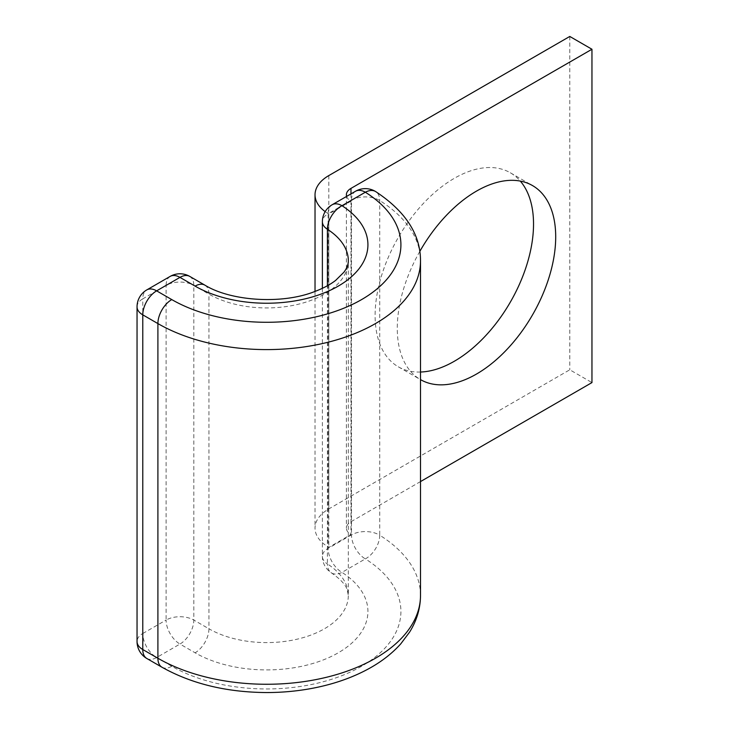 <?xml version="1.0" encoding="UTF-8"?>
<svg xmlns="http://www.w3.org/2000/svg" width="729" height="729" viewBox="0 0 729 729"><rect width="100%" height="100%" fill="white"/><g stroke="black" fill="none" stroke-linecap="round" stroke-linejoin="round"><path stroke-width="0.55" stroke-dasharray="3.65 2.73" d="M420.505 372.027A112.02 64.681 -60 0 1 398.307 366.805A112.02 64.681 -60 0 1 381.139 277.038A112.02 64.681 -60 0 1 454.322 178.313A112.02 64.681 -60 0 1 510.327 172.773A112.02 64.681 -60 0 1 520.306 181.093M346.63 196.393A15.673 9.049 0 0 0 350.977 201.186L350.977 534.521L328.806 547.324A47.03 27.155 0 0 1 315.028 528.124A47.03 27.155 0 0 1 328.806 508.924L569.786 369.785L591.957 382.588M420.505 481.577L350.977 521.718A15.673 9.049 0 0 0 346.384 528.124A15.673 9.049 0 0 0 350.977 534.521M419.822 251.396A112.02 64.681 120 0 0 420.478 379.599A112.02 64.681 120 0 0 420.505 379.618M569.786 36.45L569.786 369.785M325.17 211.629A47.03 27.155 0 0 0 328.806 213.98L328.806 547.324M350.977 201.186L328.806 213.98M350.977 193.887L350.977 521.718M328.806 175.58L328.806 508.924M420.505 595.456A153.828 88.81 0 0 0 379.736 535.223L379.736 200.557A19.592 11.755 122 0 0 375.727 191.618M420.505 260.782A153.828 88.81 0 0 0 379.736 200.557A19.592 11.318 180 0 0 351.478 200.229L351.478 534.904L328.123 548.381L328.123 213.706L351.478 200.229A19.592 11.318 -120 0 1 355.533 191.253M161.966 667.226A19.592 11.318 -60 0 0 171.762 666.251A134.236 77.502 0 0 0 359.67 667.345A134.236 77.502 0 0 0 365.329 558.897A19.592 11.755 122 0 0 379.736 535.223A19.592 11.318 180 0 0 351.478 534.904A19.592 11.318 -120 0 0 365.329 558.897L341.983 572.383A19.592 11.901 122.7 0 1 331.385 572.866A19.592 11.901 122.7 0 1 327.403 563.945A19.592 11.318 180 0 1 322.382 556.382A19.592 11.318 180 0 1 328.123 548.381A19.592 11.318 -120 0 0 341.983 572.383A101.249 58.457 0 0 1 336.342 653.877A101.249 58.457 0 0 1 195.09 652.792L179.963 644.053A19.592 11.318 120 0 0 193.814 620.051L193.814 285.385A19.592 11.318 120 0 0 189.759 276.409M204.885 285.148A19.592 11.318 -60 0 1 208.941 294.115L208.941 628.79A81.648 47.139 0 0 0 297.924 639.005A81.648 47.139 0 0 0 348.325 595.456A81.648 47.139 0 0 0 327.403 563.945L327.403 285.75M146.839 658.497A19.592 11.318 120 0 0 156.635 657.522L179.963 644.053A19.592 11.318 60 0 1 166.103 620.051L142.775 633.519L142.775 298.854L166.103 285.385L166.103 620.051A19.592 11.318 180 0 1 193.814 620.051L208.941 628.79A19.592 11.318 -60 0 1 195.09 652.792M170.158 276.409A19.592 11.318 60 0 0 166.103 285.385A19.592 11.318 180 0 1 193.814 285.385L208.941 294.115A81.648 47.139 0 0 0 297.924 304.339A81.648 47.139 0 0 0 348.325 260.782L348.325 595.456L347.223 589.797C345.692 584.776 340.416 579.136 331.385 572.866A19.592 19.592 0 0 1 322.382 556.382L322.382 288.32M171.762 666.251L156.635 657.522A19.592 11.318 60 0 1 142.775 633.519A19.592 11.318 180 0 0 137.043 641.52M332.178 204.74A19.592 11.318 -120 0 0 328.123 213.706A19.592 11.318 180 0 0 322.382 221.707M137.043 306.854A19.592 11.318 180 0 1 142.775 298.854A19.592 11.318 60 0 1 146.839 289.878M510.327 172.773L532.498 185.567M346.384 194.78L346.384 528.124M315.028 291.427L315.028 528.124M398.307 366.805L420.478 379.599"/><path stroke-width="1.09" d="M420.505 379.618A112.02 64.681 120 0 0 476.493 374.05A112.02 64.681 120 0 0 549.675 275.334A112.02 64.681 120 0 0 532.498 185.567A112.02 64.681 120 0 0 476.493 191.116A112.02 64.681 120 0 0 419.822 251.396M520.306 181.093A112.02 64.681 -60 0 1 524.124 272.719A112.02 64.681 -60 0 1 454.322 361.256A112.02 64.681 -60 0 1 420.505 372.027M325.17 211.629A47.03 27.155 0 0 1 315.028 194.78A47.03 27.155 0 0 1 328.806 175.58L569.786 36.45L591.957 49.253L350.977 188.383A15.673 9.049 0 0 0 346.384 194.78A15.673 9.049 0 0 0 346.63 196.393M591.957 49.253L591.957 382.588L420.505 481.577M350.977 188.383L350.977 193.887M420.505 595.456C420.414 608.405 416.769 620.625 409.58 632.125L400.822 643.78C392.156 653.466 381.376 661.832 368.464 668.876C351.569 678.052 332.415 684.613 310.991 688.568C296.457 691.229 281.604 692.559 266.431 692.55C226.491 692.277 191.663 683.829 161.966 667.226A19.592 11.318 -60 0 1 157.901 658.251A153.828 88.81 0 0 0 325.544 677.505A153.828 88.81 0 0 0 420.505 595.456L420.505 260.782C420.505 234.456 405.579 211.401 375.727 191.618A19.592 11.755 122 0 0 365.329 192.228L341.983 205.706A19.592 11.901 122.7 0 0 327.403 229.27L327.403 285.75M171.762 299.583A134.236 77.502 0 0 0 359.67 300.676A134.236 77.502 0 0 0 365.329 192.228A19.592 11.318 -120 0 0 355.533 191.253L332.178 204.74A19.592 11.318 -120 0 1 341.983 205.706A101.249 58.457 0 0 1 336.342 287.199A101.249 58.457 0 0 1 195.09 286.114A19.592 11.318 -60 0 1 204.885 285.148L189.759 276.409A19.592 19.592 0 0 0 170.158 276.409L146.839 289.878A19.592 19.592 0 0 0 137.043 306.854A19.592 11.318 180 0 0 142.775 314.846L157.901 323.585A19.592 11.318 -60 0 1 171.762 299.583L156.635 290.853A19.592 11.318 120 0 0 142.775 314.846L142.775 649.521L157.901 658.251L157.901 323.585A153.828 88.81 0 0 0 325.544 342.84A153.828 88.81 0 0 0 420.505 260.782M204.885 285.148C230.728 301.141 282.077 304.613 314.755 291.527C323.257 288.301 330.21 284.602 335.613 280.419L343.96 272.181C346.904 268.19 348.362 264.39 348.325 260.782A81.648 47.139 0 0 0 327.403 229.27A19.592 11.318 180 0 1 322.382 221.707A19.592 19.592 0 0 1 332.178 204.74M137.043 306.854L137.043 641.52A19.592 11.318 180 0 0 142.775 649.521A19.592 11.318 120 0 0 146.839 658.497L161.966 667.226M189.759 276.409A19.592 11.318 120 0 0 179.963 277.385L156.635 290.853A19.592 11.318 60 0 0 146.839 289.878M195.09 286.114L179.963 277.385A19.592 11.318 60 0 0 170.158 276.409M315.028 194.78L315.028 291.427M375.727 191.618A19.592 19.592 0 0 0 355.533 191.253M322.382 288.32L322.382 221.707M137.043 641.52A19.592 19.592 0 0 0 146.839 658.497"/></g></svg>
